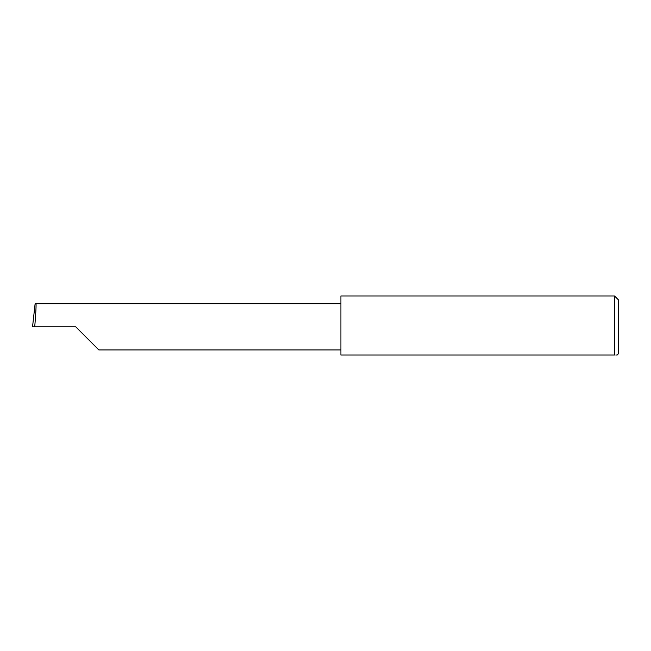 <?xml version="1.0" encoding="UTF-8"?>
<svg xmlns="http://www.w3.org/2000/svg" width="651" height="651" viewBox="0 0 651 651"><rect width="100%" height="100%" fill="white"/><g stroke="black" fill="none" stroke-linecap="round" stroke-linejoin="round"><path stroke-width="0.98" d="M75.719 326.802L98.838 349.921L75.719 326.802L98.838 349.921L75.719 326.802L34.706 326.802C35.74 315.369 36.407 302.658 35.919 303.691L35.121 303.691L32.55 326.802L34.706 326.802M614.536 295.969L340.921 295.969L340.921 355.031L614.536 355.031C617.962 355.031 617.962 355.031 614.536 355.031L614.536 295.969L618.45 299.883L618.45 353.729L617.148 355.031L615.805 355.031M340.921 303.691L35.919 303.691M98.838 349.921L340.921 349.921"/></g></svg>
